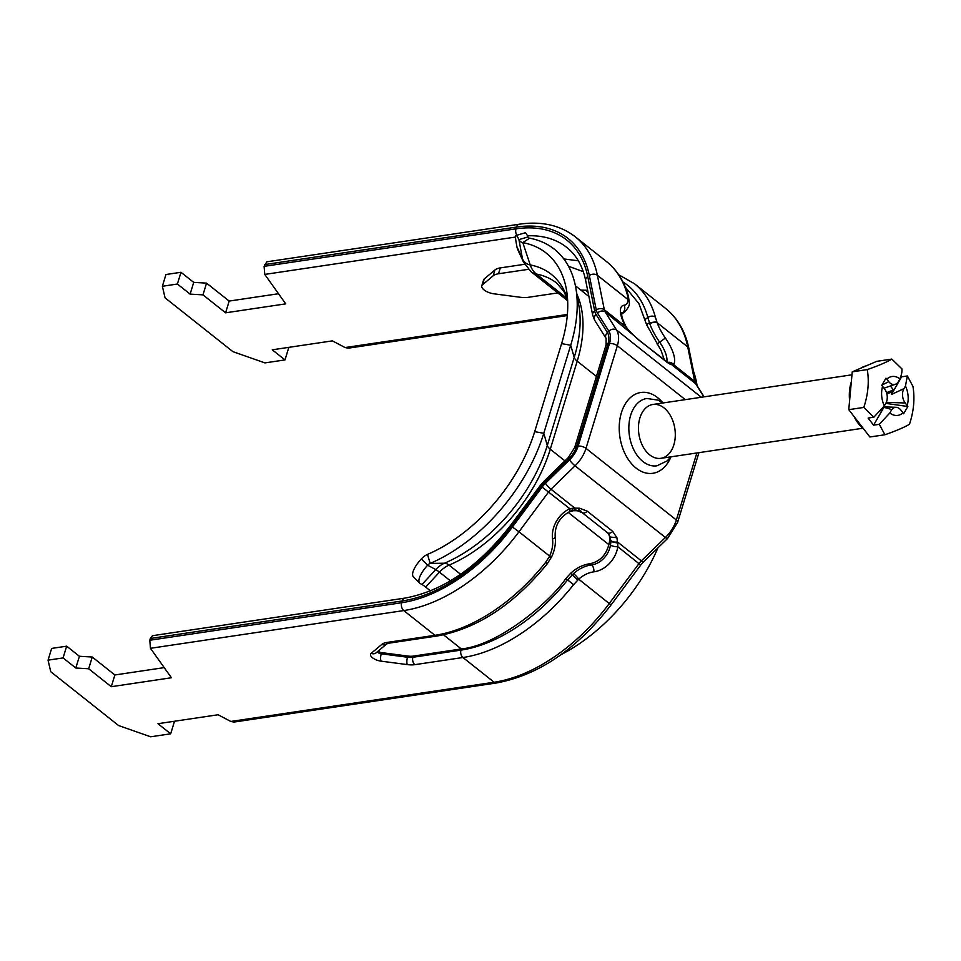 <?xml version="1.0" encoding="UTF-8"?>
<svg xmlns="http://www.w3.org/2000/svg" width="961" height="961" viewBox="0 0 961 961"><rect width="100%" height="100%" fill="white"/><g stroke="black" fill="none" stroke-linecap="round" stroke-linejoin="round"><path stroke-width="1.44" d="M430.468 590.883L425.663 587.087A13.61 1.333 42.7 0 0 421.987 584.492L420.377 583.627A20.421 7.111 -45.2 0 1 419.765 583.183A20.421 7.111 -45.2 0 1 427.633 565.236A5.538 3.351 128.4 0 1 430.156 563.398A142.516 86.358 -51.6 0 0 543.782 433.279L570.702 345.239A142.516 86.358 -51.6 0 0 575.867 288.216A142.516 86.358 -51.6 0 0 529.583 238.172A5.538 3.351 128.4 0 1 527.997 236.947A20.421 2.511 -106.3 0 0 525.114 232.814L516.033 235.481A20.421 2.511 73.7 0 1 518.928 239.613L527.997 236.947M567.218 298.535L536.31 274.029A30.632 18.559 128.4 0 1 530.989 271.651L523.505 262.101L517.967 250.052A23.136 17.598 -24.7 0 1 516.946 246.845L516.249 243.025A20.421 2.511 73.7 0 1 516.033 235.481M567.591 299.616L563.831 291.315L556.695 283.111A117.41 71.15 -51.6 0 0 536.31 274.029A23.136 17.538 -79.3 0 1 530.232 264.936L522.82 242.64A134.432 81.457 -51.6 0 1 566.473 289.838A134.432 81.457 -51.6 0 1 561.596 343.63L534.676 431.669A134.432 81.457 -51.6 0 1 427.501 554.401A13.61 8.253 128.4 0 0 421.302 558.942A20.421 7.111 134.8 0 0 413.434 576.888L419.765 583.183M529.583 238.172L522.82 242.64A13.61 8.253 128.4 0 1 518.928 239.613L522.496 258.893L516.946 246.845M697.085 385.649A142.516 86.358 -51.6 0 0 693.494 371.258M560.936 654.717A142.516 86.358 -51.6 0 0 657.913 547.89M567.374 314.451L345.107 347.558L348.314 348.17L567.278 315.556M696.857 452.967L676.352 520.009A27.22 16.493 128.4 0 1 665.408 537.487L641.347 560.876A13.61 8.253 -51.6 0 0 639.017 563.542L609.322 603.448A149.748 90.742 128.4 0 1 494.11 682.238L230.796 721.459L218.087 714.756L157.952 723.705L170.686 733.808L174.265 722.059L173.436 721.399M66.669 646.176L51.642 648.423L48.05 660.159L63.078 657.913L66.669 646.176L79.403 656.267L92.244 657.024L114.876 674.97L164.211 667.619M230.796 721.459L234.004 722.059L496.489 682.971C538.785 675.078 576.96 649.071 611.04 604.962L578.702 579.171A28.59 22.716 -56.4 0 1 593.898 571.831A25.863 20.553 123.6 0 0 617.839 546.749A5.442 1.646 -171 0 1 610.463 545.115A20.421 16.217 -56.4 0 1 591.556 564.912A5.442 2.715 82.4 0 1 593.898 571.831M516.826 235.253A5.79 3.868 -98.5 0 1 515.985 228.838L516.513 227.072A5.79 3.868 81.5 0 1 519.276 224.213L266.798 261.812L264.107 266.353L264.768 274.414L515.552 237.055M550.317 557.008C551.734 558.041 551.314 558.089 549.043 557.14L545.584 562.449L547.265 563.783L545.584 562.449A149.748 90.742 128.4 0 1 434.937 635.305L386.851 642.465A5.442 3.64 -98.5 0 0 389.085 643.149L437.171 635.99A5.442 3.64 -98.5 0 1 434.937 635.305L403.752 610.571A149.748 90.742 -51.6 0 0 518.964 531.793L512.429 526.988A143.958 87.235 128.4 0 1 401.674 602.727L149.796 640.242L150.457 648.303L403.752 610.571A5.79 3.868 -98.5 0 1 401.674 602.727L402.203 600.961A5.79 3.868 81.5 0 1 404.965 598.102L152.487 635.702L150.336 638.476L402.203 600.961A141.916 85.997 -51.6 0 0 511.396 526.304L541.079 486.398A21.442 12.998 128.4 0 1 544.767 482.194L568.828 458.805A19.4 11.76 -51.6 0 0 576.624 446.348L607.989 343.774A19.4 11.76 -51.6 0 0 607.412 332.566L596.048 314.451A21.442 12.998 128.4 0 1 594.703 310.992L587.748 276.552A141.916 85.997 -51.6 0 0 515.985 228.838L264.107 266.353M563.807 258.953L578.306 260.767M528.418 269.32L498.519 273.765A20.421 8.829 -163 0 0 493.137 275.831L482.494 284.78A10.211 4.409 -163 0 0 481.785 285.813L483.587 279.939A10.211 4.409 17 0 1 484.296 278.906L494.939 269.969A20.421 8.829 17 0 1 500.321 267.903L524.622 264.275M345.107 347.558L332.398 340.867L272.263 349.816L284.997 359.907L264.948 362.898L232.946 351.678L165.064 297.85L162.361 286.27L177.389 284.024L190.122 294.114L202.975 294.871L225.595 312.805L285.729 303.856L264.768 274.414M149.796 640.242L150.336 638.476M628.122 299.027A5.442 3.952 165 0 0 628.494 296.589A5.442 3.952 165 0 0 627.377 294.943L629.239 302.138M621.683 312.95A20.421 7.4 -124.4 0 1 622.536 312.733A5.442 4.985 -96.7 0 0 624.001 305.25A25.863 9.37 55.6 0 0 625.515 326.524A5.442 1.369 -28.6 0 1 626.104 326.788A5.442 1.369 -28.6 0 1 626.116 326.824C620.386 315.172 621.971 315.04 621.755 312.601M576.3 510.123C577.489 511.324 578.618 510.687 579.687 508.225L574.87 508.153A5.442 1.886 -94.8 0 1 573.489 510.687L569.368 511.769C559.458 517.474 554.737 525.715 555.182 536.502A5.442 2.439 172.7 0 1 552.527 539.025A28.59 22.716 -56.4 0 1 549.584 556.071L518.964 531.793L548.647 491.888A13.61 8.253 128.4 0 1 550.989 489.221L575.05 465.833A27.22 16.493 -51.6 0 0 585.994 448.355L617.346 345.768A27.22 16.493 -51.6 0 0 616.554 330.043L605.19 311.929A13.61 8.253 128.4 0 1 604.337 309.742L625.515 326.524L628.278 329.887M628.11 329.875L629.143 330.944M628.001 298.895L628.001 299.58A28.59 10.355 -124.4 0 1 624.001 305.25M622.92 281.933A144.294 87.439 128.4 0 1 647.834 317.502L649.828 323.857A34.031 12.325 55.6 0 0 659.654 342.176L665.372 338.044A28.59 10.355 -124.4 0 1 657.12 322.668L655.378 317.142A149.748 90.742 -51.6 0 0 634.392 283.675L618.68 274.738M667.306 362.537A5.442 5.045 37.5 0 1 673.529 364.603A25.863 9.37 55.6 0 0 665.372 338.044M668.496 362.958L672.147 364.796L673.529 364.603L694.707 381.397A5.79 4.096 -11.4 0 1 695.92 383.295L688.965 348.843C685.457 331.665 677.661 318.175 665.577 308.409A149.748 90.742 128.4 0 1 687.74 346.945A5.79 4.096 -11.4 0 1 688.965 348.843M668.604 363.006A5.442 5.273 95.3 0 1 671.667 364.651L672.147 364.796M667.402 362.597L671.667 364.651L695.548 383.595A5.79 4.505 -32.1 0 1 696.365 384.496L695.92 383.295M625.299 287.123L638.861 303.532L646.609 324.71L661.084 350.537L664.483 360.243A5.442 3.303 -51.6 0 1 664.916 360.747A5.442 3.303 -51.6 0 0 664.447 360.231L638.993 340.038A5.442 3.303 128.4 0 0 638.416 339.726A5.442 3.303 128.4 0 1 638.993 340.038A5.442 3.303 128.4 0 1 639.461 340.566L669.985 364.123M632.566 334.404L639.461 340.566A5.442 3.303 128.4 0 0 638.993 340.038L632.722 334.452M621.647 313.346L622.536 312.733A34.031 12.325 55.6 0 0 624.77 311.929C628.458 307.76 629.96 304.661 629.251 302.631A5.442 4.553 -178 0 0 629.251 302.619A5.442 4.553 -178 0 0 628.001 299.58L597.382 275.29L604.337 309.742A5.79 4.096 168.6 0 0 596.276 309.922A19.4 11.76 -51.6 0 0 597.49 313.046A5.79 4.505 147.9 0 1 605.19 311.929L632.77 334.608M617.659 543.049L617.467 541.932L641.347 560.876A5.79 0.961 45.8 0 0 643.45 561.945L640.735 565.056L617.839 546.749L617.659 543.049L610.92 541.596L610.463 545.115M607.905 532.995L610.235 537.031L616.902 537.728L617.467 541.932A5.442 3.087 179.6 0 1 610.884 540.562L610.932 541.608M573.465 573.645L567.603 579.915L573.585 584.66L578.702 579.171A5.442 1.033 48.3 0 0 573.465 573.645A34.031 27.04 123.6 0 1 591.556 564.912L589.838 563.759C582.871 564.732 576.468 567.927 570.606 573.333L577.837 579.976M569.368 511.781A5.442 2.018 -114.9 0 0 569.825 508.681A25.863 20.553 123.6 0 0 552.527 539.025M571.639 510.447L573.609 508.129L569.825 508.681L542.112 487.083L512.429 526.988M685.289 399.644L617.346 345.768A5.79 2.499 -163 0 0 609.49 343.545L578.126 446.12A5.79 2.499 -163 0 1 585.994 448.355L676.352 520.009A5.79 2.499 17 0 1 677.625 522.34L667.511 538.556A5.79 0.961 45.8 0 1 665.408 537.487L575.05 465.833A5.79 0.961 -134.2 0 1 569.501 459.887L545.44 483.275A5.79 0.961 -134.2 0 0 550.989 489.221L574.87 508.153L573.609 508.129M555.182 536.502C555.975 543.241 554.833 549.92 551.758 556.563A5.442 0.613 25.2 0 1 549.584 556.071L549.043 557.14M577.225 510.735L582.078 512.585A5.442 3.303 128.4 0 0 587.291 511.216A5.442 3.303 128.4 0 1 582.09 512.585L607.544 532.766A5.442 3.303 -51.6 0 0 612.746 531.397L587.291 511.216L579.687 508.225M616.902 537.728L612.746 531.397A5.442 3.303 -51.6 0 1 607.544 532.766L609.094 534.508M608.649 533.884L610.884 540.562M570.606 573.321L565.873 578.534C549.704 602.367 498.555 645.251 461.328 648.951L413.254 656.111A13.61 5.886 17 0 1 407.872 656.063L381.601 652.615A3.4 1.466 17 0 1 378.117 651.138M610.92 541.596L609.67 540.767L608.842 544.635C606.031 555.266 599.7 561.644 589.838 563.759M609.514 536.19L609.67 540.767M608.842 544.635L568.167 512.393M443.55 634.849L461.328 648.951L460.98 650.116A5.442 3.64 81.5 0 0 462.938 657.504A149.748 90.742 -51.6 0 0 573.585 584.66M578.726 509.967L581.165 511.336M574.63 509.234L575.579 509.282M583.291 271.651L568.492 266.269M587.664 290.342L580.792 290.054M481.785 285.813A10.211 4.409 -163 0 0 493.882 293.802L520.153 297.249A20.421 8.829 -163 0 0 528.214 297.321L557.8 292.913M278.51 293.73L229.186 301.069L225.595 312.805M229.186 301.069L206.555 283.135L202.975 294.871M206.555 283.135L193.714 282.378L190.122 294.114M193.714 282.378L180.98 272.287L177.389 284.024M180.98 272.287L165.953 274.522L162.361 286.27M287.747 347.51L288.576 348.17L284.997 359.907M170.686 733.808L150.637 736.787L118.635 725.567L50.753 671.739L48.05 660.159M63.078 657.913L75.811 668.015L79.403 656.267M75.811 668.015L88.664 668.76L92.244 657.024M88.664 668.76L111.284 686.707L114.876 674.97M111.284 686.707L171.418 677.745L150.457 648.303M867.278 369.589C878.642 365.612 886.835 362.117 891.856 359.09L901.886 368.868C902.211 371.426 901.574 374.778 899.964 378.922A19.652 13.118 81.5 0 0 886.811 379.127L885.958 378.178L881.754 385.421L882.606 386.382A19.652 13.118 81.5 0 0 884.336 405.878L873.837 417.206L863.807 407.428C868.131 394.334 869.297 381.721 867.278 369.589L852.251 371.835L876.816 361.324L891.856 359.09M907.364 375.967L912.95 386.418C914.956 398.563 913.803 411.176 909.478 424.245C904.445 427.285 896.265 430.78 884.901 434.756L879.327 424.306L889.814 412.978A19.652 13.118 81.5 0 0 902.98 412.774L903.628 413.747L907.833 406.503L907.184 405.518A19.652 13.118 81.5 0 0 905.454 386.022L907.364 375.967L901.634 376.82L891.364 394.527A7.484 4.997 -98.5 0 1 892.24 392.064L893.466 389.95L890.415 385.998M905.454 386.022L903.941 388.628L891.364 394.527M884.901 434.756L869.873 436.991L848.767 409.662L852.251 371.835M902.98 412.774L901.01 410.227A10.211 6.823 81.5 0 0 896.181 407.332A10.211 6.823 81.5 0 0 891.327 410.371L889.814 412.978M863.807 407.428L848.767 409.662M879.327 424.306L873.585 425.158L868.107 418.059L873.837 417.206M901.07 376.087L901.634 376.82M886.811 379.127L888.769 381.673A10.211 6.823 81.5 0 0 895.292 384.328A10.211 6.823 81.5 0 0 898.463 381.529L899.964 378.922M880.576 410.503L881.129 411.224L882.354 409.11A7.484 4.997 -98.5 0 1 883.856 407.464C889.105 408.437 891.592 409.398 891.327 410.371M883.856 407.464L873.585 425.158M884.336 405.878L885.838 403.272A10.211 6.823 81.5 0 0 884.564 388.929L882.606 386.382M903.941 388.628A10.211 6.823 81.5 0 0 905.214 402.971L907.184 405.518M893.466 389.95L886.522 392.689M907.833 406.503L885.79 403.368M863.531 428.786A34.031 22.728 -98.5 0 1 858.317 423.477A34.031 22.728 -98.5 0 1 854.065 416.509M849.608 400.629A34.031 22.728 -98.5 0 1 851.326 381.865M860.972 368.099A34.031 22.728 -98.5 0 1 866.233 365.853M421.302 558.942L427.633 565.236L435.777 569.561A13.61 1.333 -137.3 0 1 439.453 572.155A21.106 12.781 128.4 0 1 449.063 565.128A126.948 76.928 -51.6 0 0 550.281 449.231L577.201 361.192A126.948 76.928 -51.6 0 0 576.9 294.198M523.505 262.101A23.136 17.598 -24.7 0 1 522.496 258.893A27.112 16.433 128.4 0 0 530.232 264.936A120.93 73.276 -51.6 0 1 567.555 299.159M561.596 343.63L570.702 345.239L574.222 357.396A129.014 78.177 -51.6 0 0 578.894 305.766L575.867 288.216M534.676 431.669L543.782 433.279L547.302 445.436L574.222 357.396A13.61 5.886 -163 0 0 577.201 361.192L596.433 376.436M427.501 554.401L430.156 563.398L444.438 563.23A129.014 78.177 -51.6 0 0 547.302 445.436A13.61 5.886 -163 0 0 550.281 449.231L564.948 460.872M421.987 584.492L435.777 569.561A19.028 11.532 128.4 0 1 444.438 563.23A13.61 7.232 -113.1 0 1 449.063 565.128L460.631 574.306M425.663 587.087L439.453 572.155L450.433 580.864M588.036 292.168L585.549 290.198M649.828 323.857A5.442 2.919 159.9 0 1 657.12 322.668L687.74 346.945L694.707 381.397A13.61 8.253 -51.6 0 0 695.548 383.595L703.884 396.869M565.873 578.546L567.603 579.915A144.294 87.439 128.4 0 1 460.98 650.116L412.894 657.276A5.442 3.64 81.5 0 0 414.852 664.664L462.938 657.504L494.11 682.238A5.79 3.868 81.5 0 0 496.489 682.971M527.457 235.793A136.126 82.49 128.4 0 1 566.75 247.409C576.336 255.001 582.642 266.053 585.681 280.552A5.79 4.096 -11.4 0 1 587.748 276.552M585.681 280.552L592.649 315.004A5.79 4.096 -11.4 0 1 594.703 310.992L596.276 309.922L589.321 275.471A5.79 4.096 168.6 0 1 597.382 275.29A149.748 90.742 -51.6 0 0 575.207 236.742C560.119 225.162 541.475 220.982 519.276 224.213M592.649 315.004L594.751 320.385A5.79 4.505 -32.1 0 1 596.048 314.451M594.751 320.385L606.127 338.5A5.79 4.505 -32.1 0 1 607.412 332.566L608.866 331.161A21.442 12.998 128.4 0 1 609.49 343.545M606.127 338.5L606.055 344.939A5.79 2.499 17 0 1 607.989 343.774M606.055 344.939L574.69 447.514A5.79 2.499 17 0 1 576.624 446.348M574.69 447.514L568.395 457.508A5.79 0.961 45.8 0 0 568.828 458.805L569.501 459.887A21.442 12.998 128.4 0 0 578.126 446.12M568.395 457.508L544.334 480.908A5.79 0.961 45.8 0 0 544.767 482.194M544.334 480.908L540.046 485.798L542.112 487.083A19.4 11.76 -51.6 0 1 545.44 483.275M540.046 485.798L510.363 525.703L511.396 526.304M264.635 264.587L516.513 227.072A143.958 87.235 128.4 0 1 589.321 275.471M701.314 397.253L616.554 330.043A5.79 4.505 147.9 0 0 608.866 331.161L597.49 313.046M662.826 402.983L658.081 400.136L646.849 398.479A34.031 22.728 81.5 0 0 628.926 425.074A34.031 22.728 81.5 0 0 642.897 461.496A34.031 22.728 81.5 0 0 656.88 465.809L667.162 460.92L670.85 456.847M662.946 402.971A40.843 27.268 81.5 0 0 657.624 397.674A40.843 27.268 81.5 0 0 621.815 411.428A40.843 27.268 81.5 0 0 634.248 466.529A40.843 27.268 81.5 0 0 670.97 456.823M664.051 407.92A27.22 18.187 -98.5 0 1 673.841 444.859A27.22 18.187 -98.5 0 1 649.696 454.877A27.22 18.187 -98.5 0 1 639.906 417.939A27.22 18.187 -98.5 0 1 664.051 407.92M629.251 302.619L628.494 296.589C624.518 281.825 617.154 270.125 606.391 261.476A149.748 90.742 128.4 0 1 627.377 294.943M645.047 319.545L647.834 317.502A5.442 3.952 -15 0 1 655.378 317.142M646.621 324.698L649.444 322.764L656.783 321.731M657.036 343.966L659.654 342.176A20.421 7.4 -124.4 0 1 666.646 362.069M413.254 656.111L412.894 657.276A13.61 5.886 17 0 1 407.512 657.24A5.442 1.778 97.5 0 0 407.32 664.604A19.064 8.241 -163 0 0 414.852 664.664M407.872 656.063L407.512 657.24L381.253 653.792A5.442 1.778 97.5 0 0 381.061 661.156L407.32 664.604M389.085 643.149L386.766 643.87L376.123 652.807A5.442 4.733 -130 0 1 371.186 653.336A8.853 3.82 -163 0 0 372.52 657.78A8.853 3.82 -163 0 0 381.061 661.156M381.601 652.615L381.253 653.792A3.4 1.466 17 0 1 377.337 651.798M386.766 643.87L386.766 643.87A5.442 4.733 -130 0 1 381.829 644.399L371.186 653.336M386.851 642.465A19.064 8.241 -163 0 0 381.829 644.399M500.321 267.903L498.519 273.765M493.137 275.831L494.939 269.969M484.296 278.906L482.494 284.78M888.769 381.673L881.994 385.037M905.214 402.971L886.306 402.359M892.24 392.064L886.799 393.662M530.989 271.651L567.651 300.721M588.901 296.493L575.411 285.789M696.365 384.496L704.113 396.833M698.935 452.667L677.625 522.34M667.511 538.556L643.45 561.945M640.735 565.056L611.04 604.962M404.965 598.102C443.069 591.099 478.206 566.966 510.363 525.703M628.278 329.899L626.104 326.788M632.734 334.452L628.29 329.887M668.448 362.934L664.459 360.219M624.77 311.929L622.091 313.754M665.577 308.409L634.392 283.675M547.265 563.783C513.835 604.649 477.136 628.722 437.171 635.99M547.253 563.783L551.746 556.563M573.489 510.687L577.237 510.735M606.391 261.476L575.207 236.742M883.724 406.791L896.181 407.332M884 388.184L895.292 384.328M851.975 374.814L652.867 404.473M862.87 428.246L660.892 458.325"/></g></svg>
